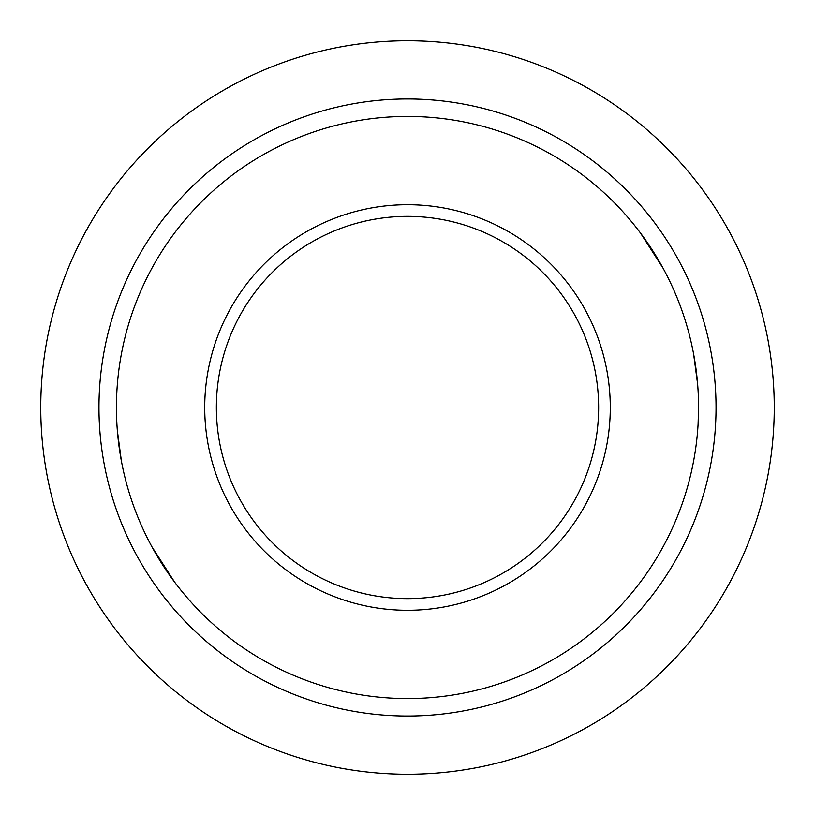 <?xml version="1.0" encoding="UTF-8"?>
<svg xmlns="http://www.w3.org/2000/svg" width="815" height="815" viewBox="0 0 815 815"><rect width="100%" height="100%" fill="white"/><g stroke="black" fill="none" stroke-linecap="round" stroke-linejoin="round"><path stroke-width="1.22" d="M610.282 407.5A202.782 202.782 0 0 0 407.5 204.718A202.782 202.782 0 0 0 204.718 407.5A202.782 202.782 0 0 0 407.5 610.282A202.782 202.782 0 0 0 610.282 407.5M698.567 407.5A291.067 291.067 0 0 0 407.5 116.433A291.067 291.067 0 0 0 116.433 407.5A291.067 291.067 0 0 0 407.5 698.567A291.067 291.067 0 0 0 698.567 407.5L698.078 424.472M174.604 582.093L151.875 546.712M117.36 430.707L121.415 461.168M40.75 407.5A366.75 366.75 0 0 1 407.5 40.75A366.75 366.75 0 0 1 774.25 407.5A366.75 366.75 0 0 1 407.5 774.25A366.75 366.75 0 0 1 40.75 407.5A366.75 366.75 0 0 0 407.5 774.25A366.75 366.75 0 0 0 774.25 407.5M640.396 232.907L663.125 268.288M697.64 384.293L693.585 353.832M216.362 407.5A191.138 191.138 0 0 0 407.5 598.638A191.138 191.138 0 0 0 598.638 407.5A191.138 191.138 0 0 0 407.5 216.362A191.138 191.138 0 0 0 216.362 407.5A191.138 191.138 0 0 1 407.5 216.362A191.138 191.138 0 0 1 598.638 407.5M716.039 407.5A308.539 308.539 0 0 0 407.5 98.961A308.539 308.539 0 0 0 98.961 407.5A308.539 308.539 0 0 0 407.5 716.039A308.539 308.539 0 0 0 716.039 407.5"/></g></svg>
